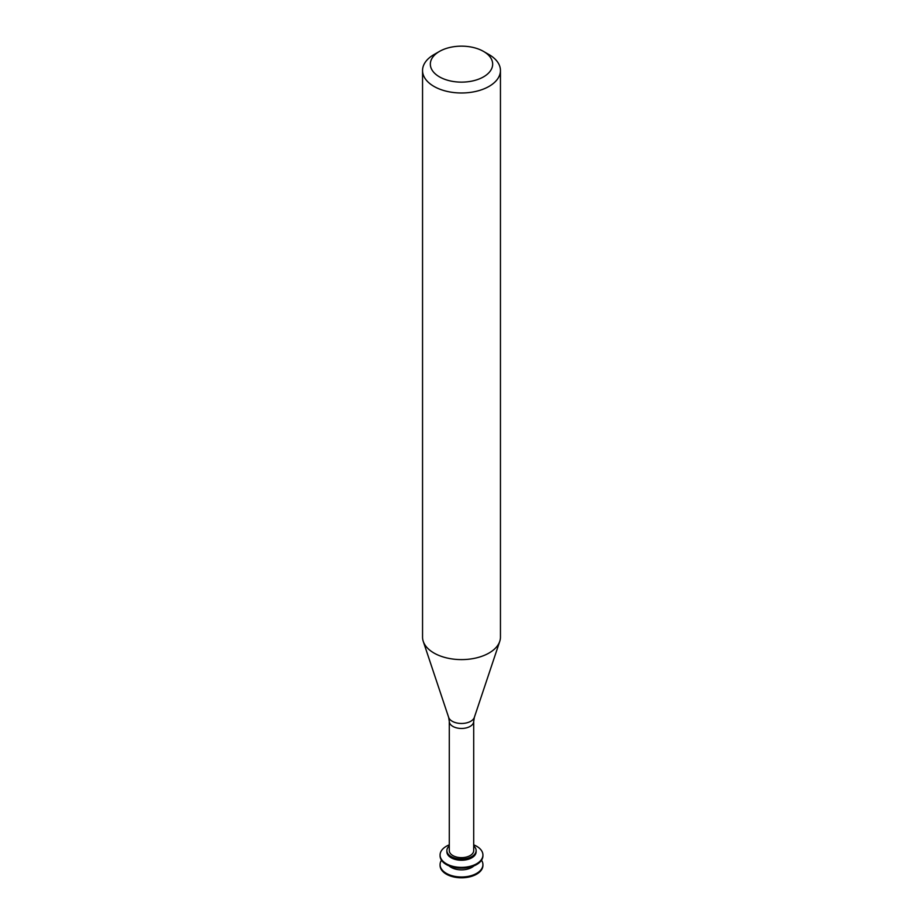 <?xml version="1.0" encoding="UTF-8"?>
<svg xmlns="http://www.w3.org/2000/svg" width="923" height="923" viewBox="0 0 923 923"><rect width="100%" height="100%" fill="white"/><g stroke="black" fill="none" stroke-linecap="round" stroke-linejoin="round"><path stroke-width="1.38" d="M440.086 865.024A21.425 12.368 -0 0 0 440.075 865.428A21.425 12.368 -0 0 0 446.351 874.173A21.425 12.368 -0 0 0 469.703 876.85A21.425 12.368 -0 0 0 482.925 865.428A21.425 12.368 -0 0 0 482.914 865.024M441.482 860.213A21.425 12.368 -0 0 0 440.075 864.62A21.425 12.368 -0 0 0 446.351 873.366A21.425 12.368 -0 0 0 469.703 876.054A21.425 12.368 -0 0 0 482.925 864.62A21.425 12.368 -0 0 0 481.518 860.213M449.097 865.889A14.618 8.445 -0 0 0 451.162 867.389A14.618 8.445 -0 0 0 473.903 865.889M440.086 855.402A21.425 12.368 -0 0 0 440.075 855.806A21.425 12.368 -0 0 0 446.351 864.551A21.425 12.368 -0 0 0 469.703 867.228A21.425 12.368 -0 0 0 482.925 855.806A21.425 12.368 -0 0 0 482.914 855.402M449.293 844.845A21.425 12.368 -0 0 0 440.075 855.01A21.425 12.368 -0 0 0 446.351 863.755A21.425 12.368 -0 0 0 469.703 866.432A21.425 12.368 -0 0 0 482.925 855.01A21.425 12.368 -0 0 0 473.707 844.845M449.293 845.941A14.618 8.445 -0 0 0 446.882 850.602L446.882 851.802A14.618 8.445 -0 0 0 451.162 857.767A14.618 8.445 -0 0 0 467.096 859.601A14.618 8.445 -0 0 0 476.118 851.802L476.118 850.602A14.618 8.445 -0 0 0 473.707 845.941M446.882 850.602A14.618 8.445 -0 0 0 451.162 856.567A14.618 8.445 -0 0 0 467.096 858.402A14.618 8.445 -0 0 0 476.118 850.602M452.87 855.575A12.207 7.049 -0 0 0 466.173 857.109A12.207 7.049 -0 0 0 473.707 850.602L473.707 721.417A12.207 7.049 -0 0 1 466.173 727.924A12.207 7.049 -0 0 1 452.87 726.401A12.207 7.049 -0 0 1 449.293 721.417L449.293 850.602A12.207 7.049 -0 0 0 452.87 855.575M439.463 51.423L433.96 54.595A38.951 22.487 -0 0 0 422.549 70.506L422.549 637.124A38.951 22.487 -0 0 0 423.253 641.381A38.951 22.487 -0 0 0 433.96 653.023A38.951 22.487 -0 0 0 472.911 658.618A38.951 22.487 -0 0 0 499.747 641.381A38.951 22.487 -0 0 0 500.451 637.124L500.451 70.506A38.951 22.487 -0 0 0 489.04 54.595L483.537 51.423A31.163 17.987 -0 0 0 439.463 51.423A31.163 17.987 -0 0 0 439.463 76.863A31.163 17.987 -0 0 0 483.537 76.863A31.163 17.987 -0 0 0 483.537 51.423M422.549 70.506A38.951 22.487 -0 0 0 433.96 86.404A38.951 22.487 -0 0 0 476.406 91.273A38.951 22.487 -0 0 0 500.451 70.506M449.293 721.417L448.647 717.356A13.095 7.557 -0 0 0 452.247 721.267A13.095 7.557 -0 0 0 465.33 723.147A13.095 7.557 -0 0 0 474.353 717.356L473.707 721.417M482.925 865.428L482.925 864.62M440.075 865.428L440.075 864.62M482.925 855.806L482.925 855.01M440.075 855.806L440.075 855.01M474.353 717.356L499.747 641.381M448.647 717.356L423.253 641.381"/></g></svg>
